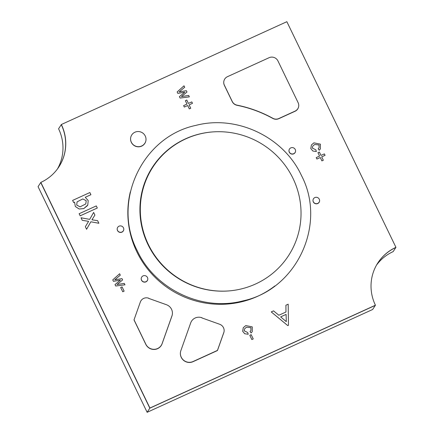 <?xml version="1.0" encoding="UTF-8"?>
<svg xmlns="http://www.w3.org/2000/svg" width="434" height="434" viewBox="0 0 434 434"><rect width="100%" height="100%" fill="white"/><g stroke="black" fill="none" stroke-linecap="round" stroke-linejoin="round"><path stroke-width="0.65" d="M40.839 182.388L149.92 408.025L375.426 305.216A44.469 43.362 -147 0 1 377.884 262.858A44.469 43.362 -147 0 1 395.938 247.342L286.863 21.7L61.357 124.509A44.469 43.362 -147 0 1 58.894 166.873A44.469 43.362 -147 0 1 40.839 182.388L149.828 408.172L375.329 305.362L372.643 309.491L147.137 412.3L38.062 186.658L40.747 182.53L149.828 408.172L147.137 412.3M395.938 247.342L395.846 247.483A44.469 43.362 -147 0 0 377.84 262.928A44.469 43.362 -147 0 1 395.846 247.483L393.161 251.612A44.469 43.362 -147 0 0 376.56 265.033M61.357 124.509L58.574 128.784A44.469 43.362 -147 0 1 57.44 168.967M61.265 124.656A44.469 43.362 -147 0 1 58.845 166.944A44.469 43.362 -147 0 0 61.265 124.656M130.574 138.484A7.779 7.59 33 0 0 144.815 143.274L144.815 143.28A7.779 7.59 33 0 1 130.585 138.359M288.979 150.457A3.336 3.25 33 0 0 295.077 152.524L295.077 152.524A3.336 3.25 33 0 1 288.973 150.517M312.995 200.215A3.336 3.25 33 0 0 319.104 202.222L319.104 202.228A3.336 3.25 33 0 1 313.001 200.161M117.18 228.832A3.336 3.25 33 0 0 123.289 230.845L123.289 230.845A3.336 3.25 33 0 1 117.185 228.778M141.213 278.482A3.336 3.25 33 0 0 147.316 280.543A3.336 3.25 33 0 0 147.316 280.543L147.31 280.548A3.336 3.25 33 0 1 141.207 278.536M180.381 352.945A8.892 8.675 33 0 0 193.043 361.538L217.456 350.406L223.787 332.558M180.392 352.804A8.892 8.675 33 0 0 193.043 361.533L217.396 350.574M134.03 319.82L145.813 344.2A8.892 8.675 33 0 0 161.215 345.426A8.892 8.675 33 0 0 161.22 345.426M134.03 319.815L145.819 344.195A8.892 8.675 33 0 0 162.104 343.636L171.956 315.844M223.738 82.042A6.667 6.505 33 0 0 224.389 85.221L232.233 101.442A6.667 6.505 33 0 0 237.018 105.147A122.686 119.638 -147 0 1 272.807 118.281A6.667 6.505 33 0 0 278.807 118.542L295.022 111.147A6.667 6.505 33 0 0 297.729 108.82L297.729 108.82A6.667 6.505 33 0 1 295.022 111.142L295.022 111.147M223.749 81.934A6.667 6.505 33 0 0 224.394 85.216L232.233 101.437A6.667 6.505 33 0 0 237.018 105.142A122.686 119.638 -147 0 1 272.802 118.281A6.667 6.505 33 0 0 278.812 118.536L295.022 111.142M274.917 285.914A91.156 88.894 -147 0 1 136.873 251.883A91.156 88.894 -147 0 1 130.336 191.871M292.999 178.379A81.153 79.134 -147 0 1 288.507 255.691A81.153 79.134 -147 0 1 215.861 290.926A81.153 79.134 -147 0 1 147.961 244.505A81.153 79.134 -147 0 1 152.453 167.193A81.153 79.134 -147 0 1 225.1 131.958A81.153 79.134 -147 0 1 292.999 178.379M151.401 168.859A81.153 79.134 -147 0 1 154.84 164.236M148.754 298.229A6.667 6.505 33 0 0 140.323 302.069L133.998 319.912L145.808 344.346A8.892 8.675 33 0 0 162.094 343.782L171.94 315.99A8.892 8.675 33 0 0 166.504 304.744L148.656 298.37M201.94 317.753A8.892 8.675 33 0 0 190.705 322.88L180.853 350.672A8.892 8.675 33 0 0 193.032 361.685L217.45 350.553L223.776 332.704A6.667 6.505 33 0 0 219.696 324.274L201.848 317.9M143.068 275.894A3.336 3.25 33 0 0 142.037 280.999A3.336 3.25 33 0 0 147.305 280.689A3.336 3.25 33 0 0 143.068 275.894M119.041 226.19A3.336 3.25 33 0 0 118.01 231.295A3.336 3.25 33 0 0 123.278 230.991A3.336 3.25 33 0 0 119.041 226.19M314.856 197.573A3.336 3.25 33 0 0 313.825 202.678A3.336 3.25 33 0 0 319.093 202.374A3.336 3.25 33 0 0 314.856 197.573M290.829 147.869A3.336 3.25 33 0 0 289.798 152.974A3.336 3.25 33 0 0 295.066 152.67A3.336 3.25 33 0 0 290.829 147.869M134.914 132.224A7.779 7.59 33 0 0 132.516 144.137A7.779 7.59 33 0 0 144.804 143.426A7.779 7.59 33 0 0 134.914 132.224M272.796 118.428A6.667 6.505 33 0 0 278.802 118.683L295.011 111.294A6.667 6.505 33 0 0 298.093 102.614L277.95 60.944A6.667 6.505 33 0 0 269.102 57.695L227.459 76.682A6.667 6.505 33 0 0 224.383 85.362L232.223 101.589A6.667 6.505 33 0 0 237.007 105.288A122.686 119.638 -147 0 1 272.796 118.428M161.16 345.643A8.892 8.675 33 0 0 161.996 343.929L162.056 343.766M147.256 280.765A3.336 3.25 33 0 0 147.587 280.028M123.229 231.062A3.336 3.25 33 0 0 123.56 230.329M319.044 202.445A3.336 3.25 33 0 0 319.375 201.707M295.017 152.741A3.336 3.25 33 0 0 295.348 152.008M144.755 143.497A7.779 7.59 33 0 0 145.526 141.88M149.92 408.025L375.426 305.216M297.675 109.037A6.667 6.505 33 0 0 298.332 107.643M229.326 290.883A81.153 79.134 -147 0 1 148.347 244.472A81.153 79.134 -147 0 1 152.839 167.161A81.153 79.134 -147 0 1 212.02 131.974M148.352 174.305A81.153 79.134 -147 0 1 150.69 170.464L152.839 167.161M248.232 334.245L247.722 332.547L244.168 330.784L244.613 328.798L246.555 327.187L250.933 327.708L250.906 330.551L250.06 331.484L251.08 332.954L252.241 331.668L252.273 326.878L245.774 325.576L243.279 327.686L242.655 331.261L244.705 333.741L248.232 334.251L244.705 333.741L242.655 331.261L243.279 327.686M250.06 331.484L251.08 332.949L252.235 331.668M244.613 328.798L246.555 327.187L250.928 327.708L250.906 330.556M318.198 148.759L319.212 150.229L320.379 148.943L320.411 144.153L313.912 142.851L311.417 144.961L310.793 148.536L312.843 151.016L316.37 151.526L315.86 149.822L312.306 148.059L312.751 146.079L314.693 144.462L319.071 144.983L319.044 147.826L318.198 148.764L319.212 150.229L320.373 148.943M311.417 144.961L310.793 148.536L312.838 151.016L316.37 151.526M312.751 146.079L314.693 144.462L319.066 144.983L319.044 147.831M85.807 203.926L86.203 200.725L82.813 198.929L77.089 201.848L76.693 205.054L80.084 206.85L85.807 203.926L86.203 200.72L82.813 198.929L77.089 201.848M72.614 200.41L73.661 202.569L74.588 202.146L75.321 206.481L79.145 208.998L83.767 208.591L87.766 205.07L88.205 200.606L85.238 197.291L90.918 194.703L89.871 192.539L72.614 200.41L73.661 202.569L74.594 202.146L75.321 206.481L79.145 209.004L83.767 208.597L87.429 205.645M85.238 197.291L90.918 194.703M324.372 153.891L321.003 155.426L319.37 152.052L317.948 152.697L319.576 156.077L316.207 157.613L316.901 159.05L320.276 157.515L321.903 160.889L323.325 160.238L321.697 156.864L325.066 155.329L324.372 153.891M317.948 152.697L319.581 156.072M316.207 157.613L316.901 159.05L320.276 157.509L321.903 160.889M321.909 160.884L323.33 160.238M321.697 156.864L325.066 155.323M177.148 91.954L177.837 93.381L184.819 92.187L179.416 96.641L180.105 98.073L189.354 96.863L188.671 95.453L181.439 96.598L187 91.992L186.37 90.684L179.166 91.894L184.694 87.229L184.011 85.813L177.148 91.954L177.837 93.381L184.824 92.187M179.416 96.641L180.105 98.073M180.105 98.068L189.354 96.863M181.439 96.598L187 91.992M179.166 91.894L184.694 87.223M191.785 101.898L188.416 103.433L186.783 100.059L185.361 100.704L186.989 104.084L183.62 105.619L184.314 107.057L187.689 105.522L189.316 108.896L190.738 108.245L189.11 104.871L192.479 103.335L191.785 101.898M185.361 100.704L186.994 104.079M183.62 105.619L184.314 107.057L187.689 105.516L189.316 108.896M189.322 108.896L190.743 108.245M189.11 104.871L192.484 103.335M124.124 291.127L122.079 286.896L120.685 287.53L122.735 291.767L124.124 291.133L122.735 291.762L120.69 287.53M112.753 279.897L113.442 281.33L120.424 280.131L115.021 284.585L115.71 286.017L124.959 284.807L124.276 283.397L117.044 284.541L122.605 279.935L121.976 278.628L114.771 279.838L120.299 275.172L119.616 273.756L112.753 279.897L113.442 281.33M113.442 281.324L120.43 280.131M115.021 284.585L115.71 286.017L124.959 284.807M117.044 284.541L122.605 279.935M114.771 279.838L120.299 275.172M253.234 338.921L251.183 334.685L249.794 335.325L251.839 339.556L253.234 338.921L251.839 339.556M249.794 335.319L251.845 339.556M271.239 311.921L287.785 325.603L288.48 325.288L288.181 304.196L285.919 305.227L285.973 312.008L278.867 315.247L273.529 310.874L271.239 311.921L287.785 325.608L288.48 325.288M280.657 316.88L286.294 321.643L286.098 314.4L280.657 316.88L286.093 314.4L286.294 321.643M285.919 305.227L285.973 312.008M97.59 220.629L91.937 219.816L94.905 215.074L93.63 212.427L89.686 219.371L81.028 217.77L82.259 220.326L88.607 221.335L85.352 226.722L86.588 229.277L90.852 221.785L98.871 223.277L97.59 220.629M93.63 212.427L89.686 219.371M81.028 217.77L82.259 220.326L88.607 221.335L85.352 226.722L86.588 229.277M90.852 221.785L98.871 223.277M97.308 208.022L96.288 205.906L79.151 213.718L80.176 215.839L97.308 208.027L80.176 215.834L79.151 213.718M137.29 250.798C155.106 289.467 202.136 311.737 243.045 300.86C296.753 289.543 327.106 224.362 301.451 175.499C283.673 136.916 236.818 114.641 195.967 125.366C142.113 136.542 111.587 201.843 137.29 250.798"/></g></svg>
